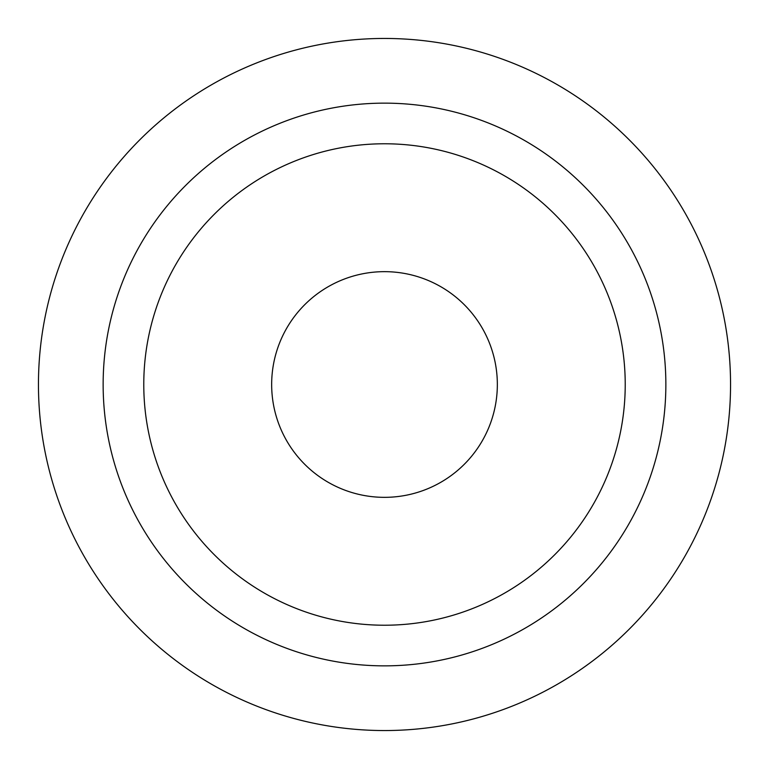 <?xml version="1.0" encoding="UTF-8"?>
<svg xmlns="http://www.w3.org/2000/svg" width="769" height="769" viewBox="0 0 769 769"><rect width="100%" height="100%" fill="white"/><g stroke="black" fill="none" stroke-linecap="round" stroke-linejoin="round"><path stroke-width="1.15" d="M384.5 497.341A112.841 112.841 0 0 1 271.659 384.5A112.841 112.841 0 0 1 384.5 271.659A112.841 112.841 0 0 1 497.341 384.5A112.841 112.841 0 0 1 384.5 497.341M384.5 625.226A240.726 240.726 0 0 1 143.774 384.5A240.726 240.726 0 0 1 384.5 143.774A240.726 240.726 0 0 1 625.226 384.5A240.726 240.726 0 0 1 384.5 625.226M384.5 103.142A281.358 281.358 0 0 1 665.858 384.5A281.358 281.358 0 0 1 384.5 665.858A281.358 281.358 0 0 1 103.142 384.5A281.358 281.358 0 0 1 384.5 103.142M384.5 38.45A346.05 346.05 0 0 1 730.55 384.5A346.05 346.05 0 0 1 384.5 730.55A346.05 346.05 0 0 1 38.45 384.5A346.05 346.05 0 0 1 384.5 38.45"/></g></svg>
